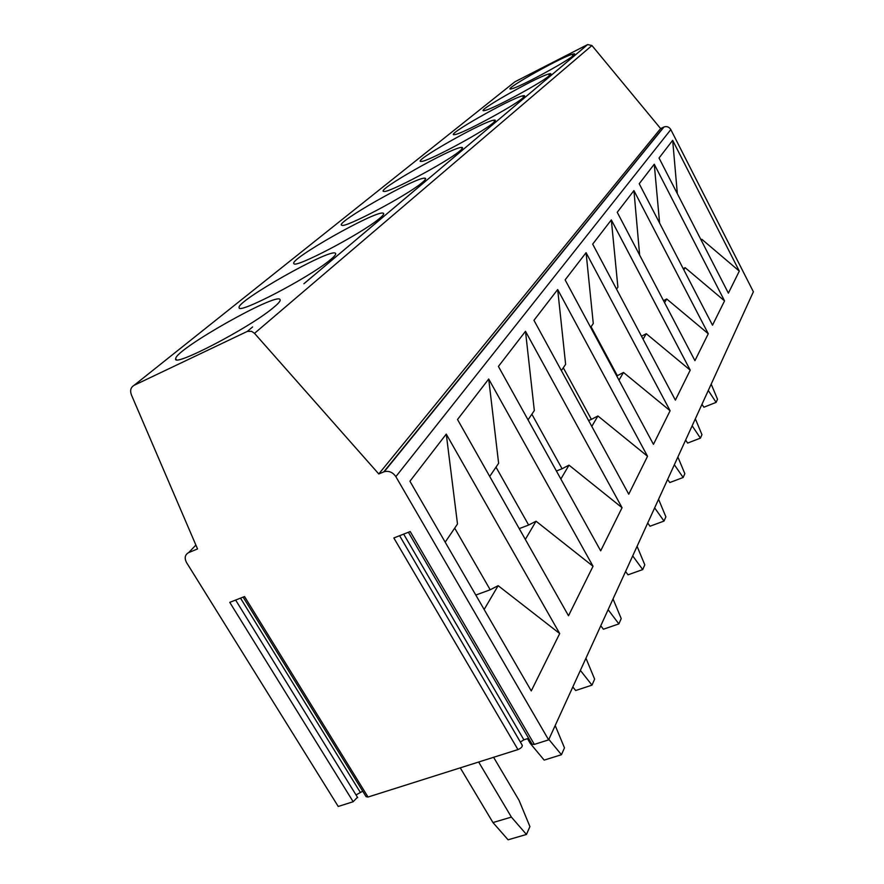 <?xml version="1.0" encoding="UTF-8"?>
<svg xmlns="http://www.w3.org/2000/svg" width="884" height="884" viewBox="0 0 884 884"><rect width="100%" height="100%" fill="white"/><g stroke="black" fill="none" stroke-linecap="round" stroke-linejoin="round"><path stroke-width="1.33" d="M134.114 385.302L514.919 81.792L587.661 44.554L591.937 45.526L660.624 128.578L664.028 126.953C666.912 126.092 669.177 126.976 670.823 129.605L753.389 291.775L548.632 739.875L395.844 476.642C392.816 472.266 388.949 470.619 384.242 471.713L378.783 473.957L254.515 333.345L251.586 331.323L247.321 331.401L134.114 385.302C130.744 387.303 129.838 390.485 131.396 394.85L197.541 548.931L188.668 552.599C184.933 554.71 184.226 558.036 186.568 562.6L338.229 806.462L353.169 801.733L357.445 797.28M408.386 532.256L532.08 744.217L534.345 744.394L548.632 739.875M520.356 742.03L523.892 739.82L528.632 738.306M243.122 597.109L366.142 796.727L368.031 797.036L517.947 749.588C520.93 748.306 522.378 746.892 522.3 745.356L521.958 745.057M356.02 794.937L362.727 791.191M534.345 744.394L410.209 531.549L393.844 537.969L517.947 749.588M368.031 797.036L244.537 596.556L229.763 602.358L353.169 801.733M409.933 481.239L531.262 690.912L559.694 633.552L446.265 434.088L409.933 481.239M457.514 419.502L568.511 615.761L593.031 566.268L488.708 379.026L457.514 419.502M498.41 366.429L600.678 550.842L622.06 507.714L525.494 331.301L498.41 366.429M659.044 158.015L728.383 293.156L739.311 271.112L672.658 140.346L659.044 158.015M639.22 183.728L712.504 325.19L724.548 300.892L654.259 164.214L639.22 183.728M617.231 212.27L694.934 360.661L708.272 333.743L633.927 190.601L617.231 212.27M592.689 244.117L675.365 400.132L690.227 370.153L611.33 219.917L592.689 244.117M565.13 279.874L653.453 444.343L670.105 410.751L586.081 252.68L565.13 279.874M533.958 320.317L628.756 494.2L647.541 456.277L557.682 289.532L533.958 320.317M489.714 476.443L498.62 463.282L488.708 379.026L593.031 566.268L536.047 521.206L525.339 539.428M496.001 467.15L528.643 525.041L536.047 521.206M528.643 525.041L519.228 528.632M332.517 257.94C335.379 255.321 336.318 253.741 335.356 253.2C329.986 248.161 235.288 301.731 239.144 307.698C238.05 314.56 308.207 278.029 329.312 260.625L332.517 257.94M272.261 308.571L275.996 305.433C279.3 302.438 280.659 300.494 280.073 299.61C277.499 291.72 175.209 349.489 175.717 358.639C171.64 368.219 247.531 328.992 272.261 308.571M587.661 44.565L304.03 283.665M378.474 219.309L381.247 216.978C383.755 214.657 384.374 213.375 383.092 213.121C375.534 210.337 287.499 260.216 293.974 263.686C295.179 268.404 360.263 234.293 378.474 219.309M572.6 56.156L573.981 54.996C575.318 53.681 574.688 53.449 572.081 54.311C557.782 58.72 497.681 93.096 512.123 88.654C520.124 86.787 563.771 63.339 572.6 56.156M548.544 76.367L550.08 75.074C551.55 73.659 551.075 73.306 548.655 74.013C535.052 77.67 471.282 114.08 484.929 110.456C492.289 109.24 538.743 84.367 548.544 76.367M521.903 98.765L523.604 97.328C525.218 95.792 524.908 95.295 522.687 95.848C509.891 98.632 442.155 137.241 454.851 134.578C461.437 134.136 510.941 107.715 521.903 98.765M492.2 123.727L494.101 122.125C495.88 120.434 495.769 119.782 493.747 120.169C481.913 121.915 409.844 162.932 421.403 161.407C427.049 161.894 479.89 133.804 492.2 123.727M458.895 151.716L461.039 149.915C463.017 148.059 463.106 147.23 461.315 147.429C450.63 147.937 373.777 191.607 383.988 191.43C388.463 193.055 444.972 163.142 458.895 151.716M421.281 183.331L423.712 181.286C425.933 179.22 426.265 178.181 424.707 178.17C415.425 177.198 333.29 223.796 341.832 225.265C344.859 228.271 405.424 196.358 421.281 183.331M563.075 65.283L586.015 45.979M537.803 86.588L563.163 65.239M509.703 110.268L537.892 86.544M478.288 136.744L509.803 110.213M442.906 166.557L478.388 136.7M402.795 200.37L443.017 166.512M356.904 239.045L402.905 200.314M660.624 128.578L378.783 473.957M555.196 725.521L564.467 747.864L561.451 754.726L544.168 760.107L530.312 743.477L531.439 743.124M561.451 754.726L548.842 739.411M530.312 743.477L527.505 738.67M454.696 528.135L490.2 589.772L475.791 595.054M490.2 589.772L498.145 585.672L484.145 609.485M460.255 767.842L492.963 822.562L508.09 839.8L526.455 834.452L511.383 817.092L478.664 762.019M493.603 757.29L519.063 800.351L529.914 826.573L526.455 834.452M492.963 822.562L511.383 817.092M445.193 542.168L457.492 524.002L446.265 434.088L559.683 633.541L498.145 585.672M700.968 239.719L701.808 239.277L701.244 240.249M683.221 268.659L685.122 267.653L683.84 269.841M659.597 223.055L654.259 164.214L724.548 300.892L685.122 267.653M677.343 193.662L672.669 140.346L739.3 271.101L701.808 239.277M685.619 440.088L687.641 443.072L700.437 438.121L692.139 425.812M695.332 418.806L701.951 434.663L700.437 438.121M701.951 404.331L703.874 407.215L716.128 402.375L708.283 390.485M711.189 384.109L717.51 399.225L716.128 402.375M663.519 300.659L666.713 298.98L664.558 302.648M641.497 336.229L646.281 333.721L643.066 339.18M616.557 289.145L617.894 287.167L611.33 219.928L690.216 370.153L646.281 333.721M708.272 333.743L666.713 298.98M708.261 333.732L633.927 190.601L639.64 255.056M647.718 523.03L650.005 526.223L664.017 521.074L654.646 507.869M658.569 499.283L665.884 516.842L664.017 521.074M667.63 479.459L669.785 482.542L683.155 477.493L674.348 464.752M677.884 457.017L684.835 473.669L683.155 477.493M591.076 326.771L617.341 375.689L623.496 372.473L618.977 380.153M617.341 375.689L616.723 375.954M563.296 367.777L591.396 419.381L588.578 420.519M591.396 419.381L597.916 415.977L591.794 426.397M561.373 370.617L565.627 364.352L557.682 289.543L647.541 456.277L597.916 415.977M590.645 327.389L593.274 323.511L586.081 252.691L670.105 410.74L623.496 372.473M600.766 625.784L603.396 629.22L618.877 623.905L608.115 609.695M613.032 598.932L621.209 618.59L618.877 623.905M625.563 571.506L628.016 574.821L642.723 569.583L632.701 555.892M637.077 546.301L644.801 564.854L642.723 569.583M531.859 414.198L562.069 468.763L569.009 465.15L560.854 479.017M562.069 468.763L556.401 470.995M528.035 419.845L534.323 410.563L525.494 331.312L622.049 507.703L569.009 465.15M572.821 686.945L575.661 690.514L591.993 685.144L580.379 670.392M585.948 658.215L594.634 679.133L591.993 685.144M670.823 129.605L395.844 476.642M663.729 127.086L383.767 471.89M247.321 331.401L252.581 326.969L247.321 331.401M312.925 276.117L303.897 283.72M591.937 45.526L254.515 333.345M188.668 552.599L195.883 545.074M360.108 792.031L240.514 598.136M523.892 739.82L403.656 534.113M335.732 253.841L335.356 253.2M384.242 471.713L664.028 126.953M585.937 46.023L587.661 44.554M176.292 359.578L175.717 358.639M235.63 600.059L357.688 797.633M399.601 535.704L522.3 745.356M549.472 75.593L548.655 74.013M572.898 55.902L572.081 54.311M494.554 121.683L493.747 120.169M523.516 97.406L522.687 95.848M425.403 179.43L424.707 178.17M462.078 148.832L461.315 147.429M383.656 214.138L383.092 213.121"/></g></svg>
